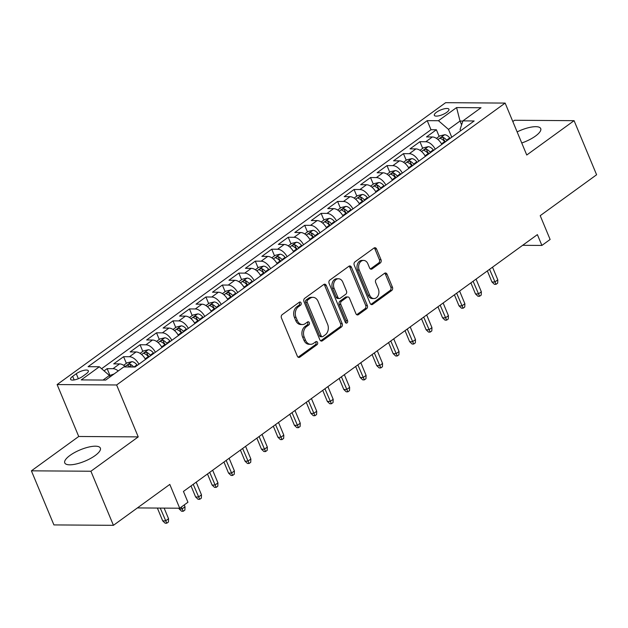 <?xml version="1.0" encoding="UTF-8"?>
<svg xmlns="http://www.w3.org/2000/svg" width="628" height="628" viewBox="0 0 628 628"><rect width="100%" height="100%" fill="white"/><g stroke="black" fill="none" stroke-linecap="round" stroke-linejoin="round"><path stroke-width="0.94" d="M301.087 302.884A1.696 1.287 90.4 0 0 299.964 302.005A1.696 1.287 90.4 0 0 299.336 302.217L282.168 314.675A2.426 1.845 90.4 0 0 281.438 317.972L297.35 356.202A2.426 1.845 90.4 0 0 298.952 357.45A2.426 1.845 90.4 0 0 299.846 357.151L317.014 344.694A1.696 1.287 90.4 0 0 317.533 342.386A1.696 1.287 90.4 0 0 316.41 341.506A1.696 1.287 90.4 0 0 315.782 341.718L313.56 343.335A7.764 5.895 90.4 0 1 310.679 344.301A7.764 5.895 90.4 0 1 305.561 340.29L304.235 337.103A7.764 5.895 90.4 0 1 306.574 326.552L308.795 324.943A1.696 1.287 90.4 0 0 309.306 322.635A1.696 1.287 90.4 0 0 308.191 321.756A1.696 1.287 90.4 0 0 307.555 321.968L305.334 323.585A7.764 5.895 90.4 0 1 302.453 324.55A7.764 5.895 90.4 0 1 297.334 320.539L296.008 317.352A7.764 5.895 90.4 0 1 298.355 306.802L300.577 305.192A1.696 1.287 90.4 0 0 301.087 302.884M302.453 324.55L300.843 324.535A7.764 5.895 90.4 0 1 295.725 320.523L294.406 317.344A7.764 5.895 90.4 0 1 296.746 306.794L298.967 305.184A1.696 1.287 90.4 0 0 299.478 302.877A1.696 1.287 90.4 0 0 299.148 302.358M298.143 357.206A2.426 1.845 90.4 0 0 298.237 357.136L315.413 344.686A1.696 1.287 90.4 0 0 315.923 342.378A1.696 1.287 90.4 0 0 315.586 341.86M310.679 344.301L309.07 344.285A7.764 5.895 90.4 0 1 303.952 340.274L302.625 337.095A7.764 5.895 90.4 0 1 304.965 326.544L307.186 324.935A1.696 1.287 90.4 0 0 307.696 322.627A1.696 1.287 90.4 0 0 307.367 322.109M521.75 142.988A19.28 6.123 -22.6 0 0 535.472 136.08A19.28 6.123 -22.6 0 0 540.724 128.583A19.28 6.123 -22.6 0 0 517.134 131.904M70.006 455.418A19.28 6.123 -22.6 0 0 64.755 462.915A19.28 6.123 -22.6 0 0 76.687 463.872A19.28 6.123 -22.6 0 0 95.103 455.59A19.28 6.123 -22.6 0 0 100.354 448.094A19.28 6.123 -22.6 0 0 88.422 447.136A19.28 6.123 -22.6 0 0 70.006 455.418M436.484 112.255A7.905 2.512 -22.6 0 0 434.333 115.332A7.905 2.512 -22.6 0 0 439.223 115.725A7.905 2.512 -22.6 0 0 446.775 112.326A7.905 2.512 -22.6 0 0 448.934 109.256A7.905 2.512 -22.6 0 0 444.035 108.864A7.905 2.512 -22.6 0 0 436.484 112.255M380.262 262.999A2.426 1.845 90.4 0 0 381 259.702L376.533 248.978A2.426 1.845 90.4 0 0 374.932 247.722A2.426 1.845 90.4 0 0 374.037 248.021L354.961 261.86A2.426 1.845 90.4 0 0 354.231 265.157L370.143 303.379A2.426 1.845 90.4 0 0 371.745 304.635A2.426 1.845 90.4 0 0 372.647 304.337L391.715 290.497A2.426 1.845 90.4 0 0 392.445 287.2L387.052 274.248A2.426 1.845 90.4 0 0 385.451 272.992A2.426 1.845 90.4 0 0 384.556 273.298L376.392 279.217A2.426 1.845 90.4 0 0 375.662 282.514L378.331 288.935A6.492 4.93 90.4 0 1 373.966 298.559A6.492 4.93 90.4 0 1 369.688 295.207L359.216 270.048A6.492 4.93 90.4 0 1 363.581 260.416A6.492 4.93 90.4 0 1 367.859 263.768L369.602 267.968A2.426 1.845 90.4 0 0 371.203 269.216A2.426 1.845 90.4 0 0 372.106 268.917L380.262 262.999L378.66 262.983A2.426 1.845 90.4 0 0 379.391 259.686L374.924 248.963A2.426 1.845 90.4 0 0 374.131 247.958M90.911 471.236L138.238 436.892L78.728 436.484L31.4 470.827L90.911 471.236L113.425 525.322L169.803 484.416L179.71 508.217L187.945 502.243L183.439 491.426L537.387 234.621L541.893 245.438L550.12 239.472L540.213 215.671L596.6 174.765L574.086 120.67L514.575 120.262L512.817 121.534M138.238 436.892L116.62 384.972L505.14 103.086L526.751 155.014L574.086 120.67M326.277 285.434A2.426 1.845 90.4 0 0 324.676 284.186A2.426 1.845 90.4 0 0 323.781 284.484L304.713 298.324A2.426 1.845 90.4 0 0 303.976 301.621L319.887 339.842A2.426 1.845 90.4 0 0 321.489 341.098A2.426 1.845 90.4 0 0 322.392 340.792L341.459 326.96A2.426 1.845 90.4 0 0 342.189 323.663L326.277 285.434L324.668 285.426A2.426 1.845 90.4 0 0 323.875 284.421M329.841 280.088L348.909 266.256A2.426 1.845 90.4 0 1 349.804 265.95A2.426 1.845 90.4 0 1 351.405 267.206L367.317 305.436A2.426 1.845 90.4 0 1 366.587 308.733L358.423 314.652A2.426 1.845 90.4 0 1 357.528 314.95A2.426 1.845 90.4 0 1 355.927 313.702L349.474 298.198A2.426 1.845 90.4 0 0 347.873 296.942A2.426 1.845 90.4 0 0 346.97 297.248L341.561 301.173A2.426 1.845 90.4 0 0 340.823 304.47L347.543 320.61A1.696 1.287 90.4 0 1 346.405 323.13A1.696 1.287 90.4 0 1 345.282 322.25L329.103 283.385A2.426 1.845 90.4 0 1 329.841 280.088M113.425 525.322L53.914 524.914L31.4 470.827M439.145 136.394L436.382 129.761L426.506 136.928L432.378 136.967L425.792 141.747A9.883 5.613 54 0 1 435.243 149.205M422.683 148.341L419.92 141.7L410.045 148.867L415.909 148.907L409.33 153.687A9.883 5.613 54 0 1 418.782 161.145M406.222 160.281L403.459 153.648L393.575 160.815L399.447 160.854L392.861 165.635A9.883 5.613 54 0 1 402.32 173.093M389.752 172.229L386.997 165.596L377.114 172.755L382.986 172.802L376.4 177.575A9.883 5.613 54 0 1 385.859 185.032M373.291 184.169L370.528 177.536L360.653 184.703L366.524 184.742L359.938 189.523A9.883 5.613 54 0 1 369.39 196.98M356.83 196.117L354.066 189.483L344.191 196.65L350.063 196.69L343.477 201.462A9.883 5.613 54 0 1 352.928 208.928M340.368 208.056L337.605 201.423L327.73 208.59L333.601 208.629L327.015 213.41A9.883 5.613 54 0 1 336.467 220.868M323.907 220.004L321.144 213.371L311.268 220.538L317.14 220.577L310.554 225.35A9.883 5.613 54 0 1 320.005 232.815M307.445 231.944L304.682 225.311L294.807 232.478L300.671 232.517L294.085 237.298A9.883 5.613 54 0 1 303.544 244.755M290.976 243.892L288.221 237.258L278.337 244.425L284.209 244.465L277.623 249.245A9.883 5.613 54 0 1 287.082 256.703M274.514 255.839L271.759 249.198L261.876 256.365L267.748 256.412L261.162 261.185A9.883 5.613 54 0 1 270.621 268.643M258.053 267.779L255.29 261.146L245.415 268.313L251.286 268.352L244.7 273.133A9.883 5.613 54 0 1 254.152 280.59M241.592 279.727L238.828 273.094L228.953 280.253L234.825 280.3L228.239 285.073A9.883 5.613 54 0 1 237.69 292.53M225.13 291.667L222.367 285.034L212.492 292.201L218.363 292.24L211.777 297.02A9.883 5.613 54 0 1 221.229 304.478M208.669 303.614L205.906 296.981L196.03 304.148L201.894 304.188L195.316 308.96A9.883 5.613 54 0 1 204.767 316.426M192.207 315.554L189.444 308.921L179.569 316.088L185.433 316.127L178.847 320.908A9.883 5.613 54 0 1 188.306 328.365M175.738 327.502L172.983 320.869L163.099 328.036L168.971 328.075L162.385 332.848A9.883 5.613 54 0 1 171.844 340.313M159.276 339.442L156.521 332.809L146.638 339.976L152.51 340.015L145.924 344.796A9.883 5.613 54 0 1 155.375 352.253M142.815 351.39L140.052 344.756L130.177 351.923L136.048 351.963L129.462 356.743A9.883 5.613 54 0 1 138.914 364.201M126.354 363.337L123.59 356.696L113.715 363.863L119.587 363.91A9.883 5.613 54 0 1 125.71 366.948M82.629 376.415L86.248 373.786A7.662 2.433 -22.6 0 0 88.336 370.81A7.662 2.433 -22.6 0 0 83.595 370.426A7.662 2.433 -22.6 0 0 76.278 373.723L72.66 376.345A7.662 2.433 -22.6 0 0 70.572 379.328A7.662 2.433 -22.6 0 0 75.313 379.704A7.662 2.433 -22.6 0 0 82.629 376.415M116.62 384.972L57.117 384.564L445.637 102.678L505.14 103.086M436.382 129.761L430.996 129.721L427.213 120.639L88.085 366.689L99.342 366.768L109.374 375.466L109.994 376.941M427.213 120.639L438.47 120.709L456.58 107.576L481.024 107.741L462.915 120.882L474.171 120.961L135.044 367.011L123.787 366.933L105.677 380.073L81.232 379.901L99.342 366.768M109.892 375.277L107.129 368.644L113.001 368.683A9.883 5.613 54 0 1 118.245 370.952M123.59 356.696L129.462 356.743M140.052 344.756L145.924 344.796M156.521 332.809L162.385 332.848M172.983 320.869L178.847 320.908M189.444 308.921L195.316 308.96M205.906 296.981L211.777 297.02M222.367 285.034L228.239 285.073M238.828 273.094L244.7 273.133M255.29 261.146L261.162 261.185M271.759 249.198L277.623 249.245M288.221 237.258L294.085 237.298M304.682 225.311L310.554 225.35M321.144 213.371L327.015 213.41M337.605 201.423L343.477 201.462M354.066 189.483L359.938 189.523M370.528 177.536L376.4 177.575M386.997 165.596L392.861 165.635M403.459 153.648L409.33 153.687M419.92 141.7L425.792 141.747M430.996 129.721L101.595 368.714M107.129 368.644L104.067 370.865M461.611 124.846L460.026 121.047L448.502 129.407L451.76 137.226M109.374 375.466L103.047 380.05M78.728 436.484L57.117 384.564M522.661 245.312L541.893 245.438M137.406 507.926L179.71 508.217M462.852 121.071L460.026 121.047L456.58 107.576M460.622 130.789L460.089 129.494L462.915 120.882M145.5 359.42A9.883 5.613 -126 0 0 136.048 351.963M161.961 347.48A9.883 5.613 -126 0 0 152.51 340.015M178.423 335.533A9.883 5.613 -126 0 0 168.971 328.075M194.892 323.593A9.883 5.613 -126 0 0 185.433 316.127M211.353 311.645A9.883 5.613 -126 0 0 201.894 304.188M227.815 299.697A9.883 5.613 -126 0 0 218.363 292.24M244.276 287.757A9.883 5.613 -126 0 0 234.825 280.3M260.738 275.81A9.883 5.613 -126 0 0 251.286 268.352M277.199 263.87A9.883 5.613 -126 0 0 267.748 256.412M293.669 251.922A9.883 5.613 -126 0 0 284.209 244.465M310.13 239.982A9.883 5.613 -126 0 0 300.671 232.517M326.591 228.035A9.883 5.613 -126 0 0 317.14 220.577M343.053 216.095A9.883 5.613 -126 0 0 333.601 208.629M359.514 204.147A9.883 5.613 -126 0 0 350.063 196.69M375.976 192.199A9.883 5.613 -126 0 0 366.524 184.742M392.437 180.26A9.883 5.613 -126 0 0 382.986 172.802M408.906 168.312A9.883 5.613 -126 0 0 399.447 160.854M425.368 156.372A9.883 5.613 -126 0 0 415.909 148.907M441.829 144.424A9.883 5.613 -126 0 0 432.378 136.967M448.502 129.407L438.47 120.709M320.688 340.847A2.426 1.845 90.4 0 0 320.782 340.784L339.85 326.952A2.426 1.845 90.4 0 0 340.58 323.656L324.668 285.426M307.728 300.003A1.696 1.287 90.4 0 0 307.21 302.311L321.183 335.87A1.696 1.287 90.4 0 0 322.297 336.741A1.696 1.287 90.4 0 0 322.933 336.529L325.273 334.834A7.764 5.895 90.4 0 0 327.612 324.284L318.066 301.346A7.764 5.895 90.4 0 0 312.948 297.334A7.764 5.895 90.4 0 0 310.067 298.308L307.728 300.003L306.119 299.996A1.696 1.287 90.4 0 0 305.608 302.304L307.21 302.311M322.297 336.741L320.688 336.734A1.696 1.287 90.4 0 1 319.574 335.854L305.608 302.304M312.948 297.334L311.339 297.327A7.764 5.895 90.4 0 0 308.458 298.292L310.067 298.308M306.119 299.996L308.458 298.292M356.72 314.707A2.426 1.845 90.4 0 0 356.814 314.636L364.978 308.717A2.426 1.845 90.4 0 0 365.708 305.42L349.796 267.198A2.426 1.845 90.4 0 0 349.003 266.194M347.873 296.942L346.264 296.934A2.426 1.845 90.4 0 0 345.361 297.232L339.952 301.157A2.426 1.845 90.4 0 0 339.222 304.454L345.934 320.594L347.543 320.61M345.604 322.753A1.696 1.287 90.4 0 0 345.934 320.594M342.778 282.105A6.492 4.93 90.4 0 0 338.5 278.754A6.492 4.93 90.4 0 0 334.127 288.378L337.825 297.248A2.426 1.845 90.4 0 0 339.418 298.504A2.426 1.845 90.4 0 0 340.321 298.198L345.738 294.273A2.426 1.845 90.4 0 0 346.468 290.976L342.778 282.105M338.5 278.754L336.891 278.746A6.492 4.93 90.4 0 0 332.526 288.37L334.127 288.378M339.418 298.504L337.809 298.488A2.426 1.845 90.4 0 1 336.216 297.24L332.526 288.37M370.402 268.972A2.426 1.845 90.4 0 0 370.496 268.91L378.66 262.983M363.581 260.416L361.971 260.408A6.492 4.93 90.4 0 0 357.607 270.032L359.216 270.048M373.966 298.559L372.357 298.551A6.492 4.93 90.4 0 1 368.079 295.199L357.607 270.032M370.944 304.384A2.426 1.845 90.4 0 0 371.038 304.321L390.106 290.489A2.426 1.845 90.4 0 0 390.836 287.192L385.443 274.24A2.426 1.845 90.4 0 0 384.65 273.235M114.147 373.927L109.437 375.607M168.555 518.736L168.422 522.017L166.773 523.21L165.164 523.202L162.691 520.863L165.588 520.887L168.555 518.736L164.128 508.107M166.773 523.21L160.258 508.083M162.691 520.863L157.369 508.06M123.638 365.308L127.029 362.851L131.888 361.673A6.547 3.721 54 0 1 136.928 364.86L137.32 365.355M133.701 367.003A6.547 3.721 -126 0 0 130.075 364.216C128.034 364.334 127.374 364.813 128.104 365.653A6.547 3.721 54 0 1 130.302 366.98M127.641 365.315L128.104 365.653M185.017 506.788L184.883 510.077L183.235 511.27L181.625 511.255L179.153 508.916L182.049 508.939L185.017 506.788L184.239 504.928M183.235 511.27L181.28 507.079M179.153 508.916L178.862 508.209M140.099 353.36L143.49 350.903L148.349 349.733A6.547 3.721 54 0 1 153.389 352.912L153.782 353.415M150.657 355.684L150.265 355.181A6.547 3.721 -126 0 0 146.544 352.277C144.495 352.387 143.836 352.865 144.566 353.705A6.547 3.721 54 0 1 148.287 356.618L148.679 357.112M146.544 352.277L147.839 355.385A3.336 1.892 54 0 1 148.922 356.437L149.174 356.759M144.102 353.376L144.566 353.705M201.478 494.848L201.345 498.13L199.704 499.323L198.095 499.315L195.622 496.976L198.511 496.991L201.478 494.848L196.203 482.171M199.704 499.323L193.236 484.321M195.622 496.976L191.022 485.923M156.56 341.42L159.952 338.955L164.811 337.786A6.547 3.721 54 0 1 169.858 340.973L170.251 341.467M167.119 343.736L166.726 343.241A6.547 3.721 -126 0 0 163.005 340.329C160.956 340.447 160.297 340.925 161.027 341.765A6.547 3.721 54 0 1 164.756 344.67L165.14 345.172M163.005 340.329L164.301 343.445A3.336 1.892 54 0 1 165.384 344.489L165.635 344.811M160.572 341.428L161.027 341.765M217.94 482.901L217.806 486.19L216.165 487.383L214.556 487.367L212.083 485.028L214.98 485.051L217.94 482.901L212.664 470.223M216.165 487.383L209.697 472.374M212.083 485.028L207.483 473.983M173.022 329.472L176.413 327.015L181.28 325.846A6.547 3.721 54 0 1 186.32 329.025L186.712 329.519M183.58 331.796L183.188 331.294A6.547 3.721 -126 0 0 179.467 328.389C177.418 328.499 176.766 328.978 177.489 329.818A6.547 3.721 54 0 1 181.217 332.73L181.61 333.225M179.467 328.389L180.762 331.498A3.336 1.892 54 0 1 181.845 332.55L182.104 332.864M177.033 329.488L177.489 329.818M234.401 470.953L234.275 474.242L232.627 475.435L231.018 475.427L228.545 473.088L231.442 473.104L234.401 470.953L229.126 458.283M232.627 475.435L226.166 460.426M228.545 473.088L223.945 462.035M189.483 317.525L192.875 315.068L197.742 313.898A6.547 3.721 54 0 1 202.781 317.085L203.174 317.58M200.042 319.848L199.649 319.354A6.547 3.721 -126 0 0 195.928 316.441C193.887 316.559 193.228 317.038 193.95 317.878A6.547 3.721 54 0 1 197.679 320.782L198.071 321.285M195.928 316.441L197.223 319.558A3.336 1.892 54 0 1 198.307 320.602L198.566 320.924M193.495 317.54L193.95 317.878M250.862 459.013L250.737 462.294L249.088 463.495L247.479 463.48L245.006 461.14L247.903 461.164L250.862 459.013L245.587 446.335M249.088 463.495L242.628 448.486M245.006 461.14L240.406 450.095M205.953 305.585L209.336 303.128L214.203 301.958A6.547 3.721 54 0 1 219.243 305.137L219.635 305.632M216.511 307.901L216.118 307.406A6.547 3.721 -126 0 0 212.39 304.502C210.349 304.611 209.689 305.09 210.411 305.93A6.547 3.721 54 0 1 214.14 308.843L214.533 309.337M212.39 304.502L213.685 307.61A3.336 1.892 54 0 1 214.776 308.654L215.027 308.976M209.956 305.601L210.411 305.93M267.332 447.065L267.198 450.355L265.55 451.548L263.941 451.54L261.468 449.201L264.364 449.216L267.332 447.065L262.049 434.388M265.55 451.548L259.089 436.539M261.468 449.201L256.868 438.148M222.414 293.637L225.797 291.18L230.664 290.01A6.547 3.721 54 0 1 235.704 293.19L236.097 293.692M232.972 295.961L232.58 295.466A6.547 3.721 -126 0 0 228.851 292.554C226.81 292.672 226.151 293.143 226.881 293.99A6.547 3.721 54 0 1 230.602 296.895L230.994 297.397M228.851 292.554L230.146 295.67A3.336 1.892 54 0 1 231.237 296.714L231.489 297.036M226.418 293.653L226.881 293.99M283.793 435.125L283.66 438.407L282.011 439.6L280.402 439.592L277.929 437.253L280.826 437.276L283.793 435.125L278.51 422.448M282.011 439.6L275.551 424.599M277.929 437.253L273.337 426.208M238.876 281.697L242.267 279.24L247.126 278.063A6.547 3.721 54 0 1 252.166 281.25L252.558 281.744M249.434 284.013L249.041 283.518A6.547 3.721 -126 0 0 245.312 280.606C243.272 280.724 242.612 281.203 243.342 282.043A6.547 3.721 54 0 1 247.063 284.955L247.456 285.45M245.312 280.606L246.616 283.723A3.336 1.892 54 0 1 247.699 284.767L247.95 285.088M242.879 281.705L243.342 282.043M300.255 423.178L300.121 426.467L298.473 427.66L296.871 427.652L294.399 425.313L297.287 425.329L300.255 423.178L294.979 410.5M298.473 427.66L292.012 412.651M294.399 425.313L289.798 414.26M255.337 269.75L258.728 267.293L263.587 266.123A6.547 3.721 54 0 1 268.635 269.302L269.019 269.805M265.895 272.073L265.503 271.571A6.547 3.721 -126 0 0 261.782 268.666C259.733 268.784 259.074 269.255 259.804 270.103A6.547 3.721 54 0 1 263.524 273.007L263.917 273.502M261.782 268.666L263.077 271.783A3.336 1.892 54 0 1 264.16 272.827L264.412 273.149M259.34 269.765L259.804 270.103M316.716 411.238L316.583 414.519L314.942 415.712L313.333 415.705L310.86 413.365L313.749 413.381L316.716 411.238L311.441 398.56M314.942 415.712L308.474 400.711M310.86 413.365L306.26 402.32M271.798 257.81L275.19 255.345L280.049 254.175A6.547 3.721 54 0 1 285.096 257.362L285.489 257.857M282.357 260.125L281.964 259.631A6.547 3.721 -126 0 0 278.243 256.719C276.194 256.836 275.535 257.315 276.265 258.155A6.547 3.721 54 0 1 279.994 261.06L280.378 261.562M278.243 256.719L279.539 259.835A3.336 1.892 54 0 1 280.622 260.879L280.873 261.201M275.81 257.818L276.265 258.155M333.178 399.29L333.044 402.579L331.403 403.773L329.794 403.757L327.321 401.418L330.218 401.441L333.178 399.29L327.902 386.613M331.403 403.773L324.935 388.763M327.321 401.418L322.721 390.373M288.26 245.862L291.651 243.405L296.518 242.235A6.547 3.721 54 0 1 301.558 245.415L301.95 245.917M298.818 248.186L298.426 247.683A6.547 3.721 -126 0 0 294.705 244.779C292.656 244.889 292.004 245.367 292.726 246.207A6.547 3.721 54 0 1 296.455 249.12L296.848 249.614M294.705 244.779L296 247.887A3.336 1.892 54 0 1 297.083 248.939L297.342 249.261M292.271 245.878L292.726 246.207M349.639 387.343L349.513 390.632L347.865 391.825L346.256 391.817L343.783 389.478L346.68 389.493L349.639 387.343L344.364 374.673M347.865 391.825L341.404 376.816M343.783 389.478L339.183 378.425M304.721 233.922L308.113 231.457L312.98 230.288A6.547 3.721 54 0 1 318.019 233.475L318.412 233.969M315.28 236.238L314.887 235.743A6.547 3.721 -126 0 0 311.166 232.831C309.125 232.949 308.466 233.428 309.188 234.268A6.547 3.721 54 0 1 312.917 237.172L313.309 237.674M311.166 232.831L312.461 235.947A3.336 1.892 54 0 1 313.553 236.992L313.804 237.313M308.733 233.93L309.188 234.268M366.1 375.403L365.975 378.692L364.326 379.885L362.717 379.869L360.244 377.53L363.141 377.554L366.1 375.403L360.825 362.725M364.326 379.885L357.866 364.876M360.244 377.53L355.644 366.485M321.191 221.974L324.574 219.517L329.441 218.348A6.547 3.721 54 0 1 334.481 221.527L334.873 222.022M331.749 224.298L331.356 223.796A6.547 3.721 -126 0 0 327.628 220.891C325.587 221.001 324.927 221.48 325.657 222.32A6.547 3.721 54 0 1 329.378 225.232L329.771 225.727M327.628 220.891L328.923 224A3.336 1.892 54 0 1 330.014 225.044L330.265 225.366M325.194 221.99L325.657 222.32M382.57 363.455L382.436 366.744L380.788 367.937L379.179 367.93L376.706 365.59L379.602 365.606L382.57 363.455L377.287 350.777M380.788 367.937L374.327 352.928M376.706 365.59L372.106 354.537M337.652 210.027L341.035 207.57L345.902 206.4A6.547 3.721 54 0 1 350.942 209.587L351.335 210.082M348.21 212.35L347.818 211.856A6.547 3.721 -126 0 0 344.089 208.943C342.048 209.061 341.389 209.54 342.119 210.38A6.547 3.721 54 0 1 345.84 213.285L346.232 213.787M344.089 208.943L345.384 212.06A3.336 1.892 54 0 1 346.475 213.104L346.727 213.426M341.656 210.042L342.119 210.38M399.031 351.515L398.898 354.796L397.249 355.998L395.64 355.982L393.167 353.643L396.064 353.666L399.031 351.515L393.748 338.837M397.249 355.998L390.789 340.988M393.167 353.643L388.575 342.598M354.114 198.087L357.505 195.63L362.364 194.452A6.547 3.721 54 0 1 367.404 197.639L367.796 198.134M364.672 200.403L364.279 199.908A6.547 3.721 -126 0 0 360.55 197.004C358.51 197.114 357.85 197.592 358.58 198.432A6.547 3.721 54 0 1 362.301 201.345L362.694 201.839M360.55 197.004L361.854 200.112A3.336 1.892 54 0 1 362.937 201.156L363.188 201.478M358.117 198.103L358.58 198.432M415.493 339.567L415.359 342.857L413.711 344.05L412.109 344.042L409.637 341.703L412.525 341.718L415.493 339.567L410.217 326.89M413.711 344.05L407.25 329.041M409.637 341.703L405.036 330.65M370.575 186.139L373.966 183.682L378.825 182.513A6.547 3.721 54 0 1 383.873 185.692L384.257 186.194M381.133 188.463L380.741 187.96A6.547 3.721 -126 0 0 377.02 185.056C374.971 185.174 374.312 185.645 375.042 186.492A6.547 3.721 54 0 1 378.762 189.397L379.155 189.892M377.02 185.056L378.315 188.172A3.336 1.892 54 0 1 379.398 189.216L379.65 189.538M374.578 186.155L375.042 186.492M431.954 327.628L431.821 330.909L430.18 332.102L428.571 332.094L426.098 329.755L428.987 329.779L431.954 327.628L426.679 314.95M430.18 332.102L423.712 317.101M426.098 329.755L421.498 318.71M387.036 174.199L390.428 171.742L395.287 170.565A6.547 3.721 54 0 1 400.334 173.752L400.727 174.246M397.595 176.515L397.202 176.021A6.547 3.721 -126 0 0 393.481 173.108C391.432 173.226 390.773 173.705 391.503 174.545A6.547 3.721 54 0 1 395.232 177.457L395.624 177.952M393.481 173.108L394.776 176.225A3.336 1.892 54 0 1 395.86 177.269L396.119 177.591M391.048 174.207L391.503 174.545M448.416 315.68L448.282 318.969L446.641 320.162L445.032 320.147L442.559 317.807L445.456 317.831L448.416 315.68L443.14 303.002M446.641 320.162L440.173 305.153M442.559 317.807L437.959 306.762M403.498 162.252L406.889 159.795L411.756 158.625A6.547 3.721 54 0 1 416.796 161.804L417.188 162.307M414.056 164.575L413.664 164.073A6.547 3.721 -126 0 0 409.943 161.168C407.894 161.278 407.242 161.757 407.965 162.597A6.547 3.721 54 0 1 411.693 165.509L412.086 166.004M409.943 161.168L411.238 164.277A3.336 1.892 54 0 1 412.321 165.329L412.58 165.651M407.509 162.267L407.965 162.597M464.877 303.74L464.751 307.021L463.103 308.215L461.494 308.207L459.021 305.867L461.918 305.883L464.877 303.74L459.602 291.062M463.103 308.215L456.642 293.213M459.021 305.867L454.421 294.815M419.967 150.312L423.35 147.847L428.218 146.677A6.547 3.721 54 0 1 433.257 149.864L433.65 150.359M430.518 152.628L430.133 152.133A6.547 3.721 -126 0 0 426.404 149.221C424.363 149.338 423.704 149.817 424.426 150.657A6.547 3.721 54 0 1 428.155 153.562L428.547 154.064M426.404 149.221L427.699 152.337A3.336 1.892 54 0 1 428.791 153.381L429.042 153.703M423.971 150.32L424.426 150.657M481.338 291.792L481.213 295.082L479.564 296.275L477.955 296.259L475.482 293.92L478.379 293.943L481.338 291.792L476.063 279.115M479.564 296.275L473.104 281.266M475.482 293.92L470.882 282.875M436.429 138.364L439.812 135.907L444.679 134.737A6.547 3.721 54 0 1 449.719 137.917L450.111 138.419M446.987 140.688L446.594 140.185A6.547 3.721 -126 0 0 442.866 137.281C440.825 137.391 440.165 137.87 440.895 138.709A6.547 3.721 54 0 1 444.616 141.622L445.009 142.116M442.866 137.281L444.161 140.389A3.336 1.892 54 0 1 445.252 141.441L445.503 141.763M440.432 138.38L440.895 138.709M497.808 279.845L497.674 283.134L496.026 284.327L494.417 284.319L491.944 281.98L494.84 281.996L497.808 279.845L492.525 267.175M496.026 284.327L489.565 269.318M491.944 281.98L487.344 270.927M119.587 363.91L113.001 368.683M74.151 379.94L72.66 376.345M78.359 378.715L76.278 373.723M296.746 306.794L298.355 306.802M294.406 317.344L296.008 317.352M295.725 320.523L297.334 320.539M307.186 324.935L308.795 324.943M304.965 326.544L306.574 326.552M302.625 337.095L304.235 337.103M303.952 340.274L305.561 340.29M315.413 344.686L317.014 344.694M298.237 357.136L299.846 357.151M298.967 305.184L300.577 305.192M340.58 323.656L342.189 323.663M339.85 326.952L341.459 326.96M320.782 340.784L322.392 340.792M319.574 335.854L321.183 335.87M349.796 267.198L351.405 267.206M365.708 305.42L367.317 305.436M364.978 308.717L366.587 308.733M356.814 314.636L358.423 314.652M345.361 297.232L346.97 297.248M339.952 301.157L341.561 301.173M339.222 304.454L340.823 304.47M336.216 297.24L337.825 297.248M370.496 268.91L372.106 268.917M368.079 295.199L369.688 295.207M385.443 274.24L387.052 274.248M390.836 287.192L392.445 287.2M390.106 290.489L391.715 290.497M371.038 304.321L372.647 304.337M374.924 248.963L376.533 248.978M379.391 259.686L381 259.702M131.77 361.704L125.192 366.477M136.928 364.86L133.976 367.003M131.228 366.98L130.075 364.216M148.232 349.757L141.653 354.53M148.287 356.618L145.194 358.863M153.389 352.912L150.265 355.181M164.693 337.817L158.115 342.59M164.756 344.67L161.655 346.915M169.858 340.973L166.726 343.241M181.154 325.869L174.576 330.642M181.217 332.73L178.117 334.975M186.32 329.025L183.188 331.294M197.616 313.929L191.038 318.694M197.679 320.782L194.586 323.028M202.781 317.085L199.649 319.354M214.077 301.982L207.507 306.754M214.14 308.843L211.047 311.088M219.243 305.137L216.118 307.406M230.539 290.042L223.968 294.807M230.602 296.895L227.509 299.14M235.704 293.19L232.58 295.466M247.008 278.094L240.43 282.867M247.063 284.955L243.97 287.2M252.166 281.25L249.041 283.518M263.47 266.146L256.891 270.919M263.524 273.007L260.432 275.252M268.635 269.302L265.503 271.571M279.931 254.207L273.353 258.979M279.994 261.06L276.893 263.305M285.096 257.362L281.964 259.631M296.392 242.259L289.814 247.032M296.455 249.12L293.355 251.365M301.558 245.415L298.426 247.683M312.854 230.319L306.283 235.084M312.917 237.172L309.824 239.417M318.019 233.475L314.887 235.743M329.315 218.371L322.745 223.144M329.378 225.232L326.285 227.477M334.481 221.527L331.356 223.796M345.777 206.431L339.206 211.196M345.84 213.285L342.747 215.53M350.942 209.587L347.818 211.856M362.246 194.484L355.668 199.257M362.301 201.345L359.208 203.59M367.404 197.639L364.279 199.908M378.708 182.544L372.129 187.309M378.762 189.397L375.67 191.642M383.873 185.692L380.741 187.96M395.169 170.596L388.591 175.369M395.232 177.457L392.131 179.702M400.334 173.752L397.202 176.021M411.63 158.649L405.052 163.421M411.693 165.509L408.593 167.755M416.796 161.804L413.664 164.073M428.092 146.709L421.521 151.481M428.155 153.562L425.062 155.807M433.257 149.864L430.133 152.133M444.553 134.761L437.983 139.534M444.616 141.622L441.523 143.867M449.719 137.917L446.594 140.185"/></g></svg>
